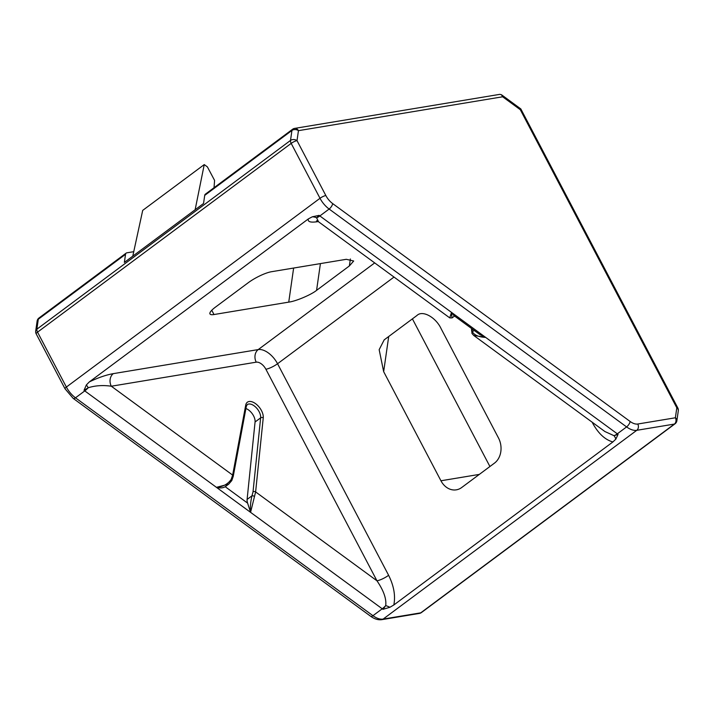 <?xml version="1.0" encoding="UTF-8"?>
<svg xmlns="http://www.w3.org/2000/svg" width="714" height="714" viewBox="0 0 714 714"><rect width="100%" height="100%" fill="white"/><g stroke="black" fill="none" stroke-linecap="round" stroke-linejoin="round"><path stroke-width="1.07" d="M214.03 187.72L214.584 180.41L207.399 166.897L204.249 164.586L142.702 210.389L132.777 256.156L124.361 262.422L125.53 254.318L38.297 319.238A4.632 3.365 -171.8 0 0 37.128 321.077L35.7 331.046A4.632 3.365 8.2 0 1 36.869 329.199L290.509 140.435A4.632 3.365 8.2 0 1 297.015 140.631L325.834 195.529A13.887 7.684 53.3 0 0 332.679 203.597L630.132 421.474A13.887 7.684 53.3 0 0 637.772 424.018L675.382 417.779A4.632 3.365 8.2 0 1 676.872 420.742L678.3 410.773A4.632 3.365 -171.8 0 0 676.81 407.81L520.31 109.715L502.647 96.783L501.433 94.721L499.845 94.346L294.596 128.404A4.632 3.704 80.6 0 1 298.443 130.662A4.632 3.365 -171.8 0 0 291.937 130.466L204.713 195.386A4.632 2.561 -126.7 0 1 205.364 194.172L292.588 129.252A4.632 2.561 53.3 0 0 291.937 130.466L290.509 140.435A4.632 2.561 53.3 0 0 291.187 143.389L37.547 332.153L66.375 387.059A18.519 10.246 53.3 0 0 75.497 397.814L372.949 615.691A18.519 10.246 53.3 0 0 383.132 619.083L420.742 612.844L674.382 424.071L636.772 430.31L383.132 619.083A4.632 3.704 80.6 0 1 381.794 619.654L419.404 613.415A4.632 3.704 -99.4 0 0 420.742 612.844A4.632 2.561 53.3 0 0 421.412 612.567A4.632 4.632 0 0 1 419.404 613.415M412.406 318.863L489.92 466.519M231.479 480.799L228.73 484.11L216.431 487.341C222.902 486.823 227.811 484.19 231.175 479.424L232.648 475.096L245.732 405.061A11.87 6.569 -126.7 0 1 255.603 403.687A11.87 6.569 -126.7 0 1 263.243 417.877L255.621 491.919L250.578 512.349L216.431 487.341C220.019 488.278 222.946 488.073 225.222 486.716L247.615 503.129A9.255 5.123 -126.7 0 1 247.098 499.443L255.068 421.992A10.023 5.542 53.3 0 0 245.911 408.524M89.312 381.928C97.988 377.724 105.984 374.957 113.312 373.636A9.255 7.417 -99.4 0 0 111.313 386.22C103.003 385.024 95.31 385.533 88.25 387.747L84.02 390.326L86.358 384.944L89.312 381.928L308.377 218.886L312.277 216.815L319.104 215.369L316.57 217.815L318.578 221.804L449.758 317.891L451.507 312.384L485.654 337.392L473.712 335.437L604.892 431.524L614.022 435.692L618.074 434.362L615.816 439.155L612.898 441.948L393.833 604.981L389.906 607.284L382.99 609.319L385.703 605.624C386.577 598.876 383.659 590.603 376.965 580.803L265.894 369.245A9.255 5.123 53.3 0 0 256.237 362.168L111.313 386.22L232.648 475.096A1.847 1.374 -169.4 0 1 233.237 476.354L246.321 406.32A1.847 1.374 -169.4 0 0 245.732 405.061M204.713 195.386L203.544 203.49L132.777 256.156M125.53 254.318A4.632 2.561 53.3 0 1 126.173 253.104A4.632 2.561 53.3 0 1 126.842 252.827L133.75 251.685M383.659 371.655L440.94 480.772A18.519 14.833 -99.4 0 0 456.344 489.831A18.519 14.833 -99.4 0 0 461.699 487.519L494.481 463.118A18.519 14.833 -99.4 0 0 498.479 437.95L441.19 328.833C435.879 317.257 422.554 309.903 416.967 315.472L384.177 339.873L379.161 349.673L383.659 371.655L388.711 336.499M346.272 259.307L271.525 271.713A18.519 4.222 152.3 0 0 248.222 282.735L215.432 307.136A18.519 4.222 152.3 0 0 209.97 313.928A18.519 4.222 152.3 0 0 213.995 314.535L288.742 302.129C295.837 301.272 311.143 294.793 316.579 290.357L349.36 265.956L353.689 261.012L346.272 259.307M501.433 94.721L520.809 108.912L520.31 109.715M615.816 439.155A9.255 5.507 88.7 0 0 614.022 435.692A13.887 5.623 -53.8 0 0 617.307 433.826A18.519 10.246 53.3 0 0 618.074 434.362M612.898 441.948C605.133 439.815 598.421 433.612 592.763 423.357A9.255 2.115 152.3 0 0 593.236 422.991M318.23 221.572L317.453 221.697A9.255 7.417 80.6 0 1 317.926 221.385M312.277 216.815A9.255 8.068 -142.4 0 1 316.57 217.815A13.887 5.623 -53.8 0 0 319.854 215.949L451.507 312.384L451.855 316.784M86.358 384.944A9.255 0.892 -119 0 1 88.25 387.747A13.887 5.623 126.2 0 1 84.779 390.906L75.497 397.814A4.632 1.874 126.2 0 1 73.212 398.403L370.664 616.28C374.439 619.038 378.152 620.163 381.794 619.654M394.012 277.059L277.55 363.738L388.612 575.288A9.255 2.115 -27.7 0 1 376.965 580.803L255.621 491.919A1.847 1.321 5.9 0 0 253.015 491.892L260.637 417.851A10.023 5.542 53.3 0 0 256.826 408.328A10.023 5.542 53.3 0 0 248.677 404.035A10.023 5.542 53.3 0 0 247.222 404.633L246.321 406.32M389.906 607.284A9.255 3.463 23.2 0 0 385.703 605.624A13.887 5.623 126.2 0 1 382.231 608.783L372.949 615.691A4.632 1.874 126.2 0 1 370.664 616.28M204.249 164.586L195.136 209.746M233.237 476.354L231.791 480.558L228.73 484.11L225.338 486.636A9.255 5.123 -126.7 0 1 225.222 486.716M247.615 503.129L250.578 512.349C250.078 507.342 250.543 501.835 251.971 495.811A1.847 0.794 21.9 0 1 254.398 496.435M472.016 328.824L472.356 331.796C474.399 335.205 478.835 337.07 485.654 337.392L480.004 334.67L453.818 315.49L451.507 312.384M231.791 480.558A1.847 0.839 -154.5 0 0 231.175 479.424M474.203 330.421L472.356 331.796A1.847 1.624 154.7 0 0 472.052 333.545L473.712 335.437M216.431 487.341L84.779 390.906A18.519 10.246 -126.7 0 1 84.02 390.326M485.654 337.392L617.307 433.826L626.589 426.918L329.136 209.041L319.854 215.949A18.519 10.246 53.3 0 1 319.104 215.369M382.99 609.319A18.519 10.246 -126.7 0 1 382.231 608.783L250.578 512.349M637.772 424.018A4.632 3.704 -99.4 0 1 636.772 430.31A18.519 10.246 -126.7 0 1 626.589 426.918A4.632 1.874 -53.8 0 0 630.132 421.474M126.173 253.104L38.949 318.025A4.632 2.561 -126.7 0 0 38.297 319.238L36.869 329.199A4.632 2.561 53.3 0 0 37.547 332.153A4.632 1.053 152.3 0 0 36.182 333.857L65.01 388.755L73.212 398.403M332.679 203.597A4.632 1.874 126.2 0 1 329.136 209.041A18.519 10.246 -126.7 0 1 320.006 198.287L291.187 143.389A4.632 1.053 152.3 0 1 297.015 140.631L298.443 130.662L502.647 96.783M325.834 195.529A4.632 1.053 152.3 0 0 320.006 198.287L66.375 387.059A4.632 1.053 152.3 0 0 65.01 388.755M421.412 612.567L675.051 423.795A4.632 2.561 53.3 0 1 674.382 424.071A4.632 3.704 -99.4 0 0 675.382 417.779L676.81 407.81A4.632 1.053 -27.7 0 1 677.818 407.962L520.818 108.93M388.612 575.288C393.887 585.837 395.627 595.735 393.833 604.981M592.763 423.357L592.156 422.197M317.453 221.697C310.519 222.732 307.493 221.804 308.377 218.886M113.312 373.636L258.227 349.583L374.689 262.913M479.326 474.399L440.94 480.772M293.632 268.045L288.742 302.129M211.763 310.278L213.995 314.535M256.237 362.168A9.255 7.417 -99.4 0 1 258.227 349.583A18.519 10.246 -126.7 0 1 277.55 363.738A9.255 2.115 -27.7 0 1 265.894 369.245M247.098 499.443L251.971 495.811L253.015 491.892M255.068 421.992L260.637 417.851A1.847 1.321 5.9 0 1 263.243 417.877M472.008 328.904A1.847 1.321 -174.1 0 0 471.543 329.672L471.651 328.556M350.369 258.968L349.36 265.956M320.416 263.6L316.579 290.357M318.578 221.804L316.516 220.831L317.489 220.84M35.7 331.046A4.632 4.632 0 0 0 36.182 333.857M675.051 423.795A4.632 4.632 0 0 0 676.872 420.742M678.3 410.773A4.632 4.632 0 0 0 677.818 407.962M38.949 318.025A4.632 4.632 0 0 0 37.128 321.077M294.596 128.404A4.632 4.632 0 0 0 292.588 129.252M449.758 317.891L452.078 317.891L454.559 316.043M471.543 329.672L472.052 333.545"/></g></svg>
